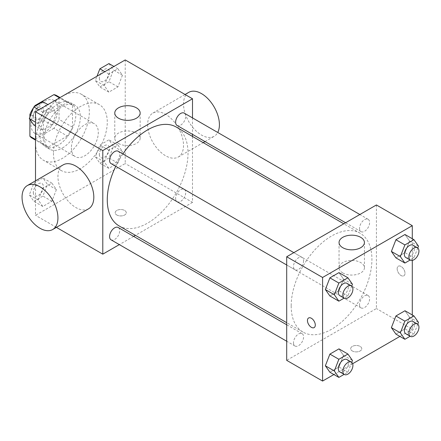 <?xml version="1.0" encoding="UTF-8"?>
<svg xmlns="http://www.w3.org/2000/svg" width="441" height="441" viewBox="0 0 441 441"><rect width="100%" height="100%" fill="white"/><g stroke="black" fill="none" stroke-linecap="round" stroke-linejoin="round"><path stroke-width="0.33" stroke-dasharray="2.21 1.65" d="M71.392 147.989A19.029 10.986 120 0 0 75.334 156.698A19.029 10.986 120 0 0 94.363 145.712A19.029 10.986 120 0 0 94.363 123.739A19.029 10.986 120 0 0 79.7 128.838A19.029 10.986 120 0 0 71.392 147.989M31.019 124.682A19.029 10.986 120 0 0 34.96 133.391A19.029 10.986 120 0 0 53.995 122.405A19.029 10.986 120 0 0 53.995 100.432A19.029 10.986 120 0 0 39.326 105.531A19.029 10.986 120 0 0 31.019 124.682M59.055 97.593L59.055 119.395A24.564 14.184 120 0 1 53.918 128.292L67.374 136.065A24.564 14.184 120 0 0 72.511 127.168L72.511 105.36L59.055 97.593A24.564 14.184 120 0 0 56.757 95.642M53.918 128.292L35.037 139.196A24.564 14.184 120 0 1 32.199 138.182M29.9 119.456L29.9 117.113M34.133 106.777A24.564 14.184 120 0 0 33.615 107.532M67.374 136.065L48.493 146.963L35.037 139.196M35.506 139.466L43.356 143.998L43.356 122.196L30.749 114.919M43.356 143.998A24.564 14.184 120 0 0 45.655 145.954A24.564 14.184 120 0 0 48.493 146.963M72.511 105.36A24.564 14.184 120 0 0 70.213 103.409A24.564 14.184 120 0 0 67.374 102.395L59.524 97.863M43.356 122.196A24.564 14.184 120 0 1 48.493 113.298L67.374 102.395M57.936 145.398A25.374 14.652 -60 0 1 45.247 146.655A25.374 14.652 -60 0 1 45.247 117.356A25.374 14.652 -60 0 1 70.621 102.703A25.374 14.652 -60 0 1 74.512 123.039A25.374 14.652 -60 0 1 57.936 145.398M62.418 147.989A25.374 14.652 120 0 0 78.994 125.63A25.374 14.652 120 0 0 75.108 105.294A25.374 14.652 120 0 0 55.555 112.091A25.374 14.652 120 0 0 44.48 137.631A25.374 14.652 120 0 0 49.734 149.245A25.374 14.652 120 0 0 62.418 147.989M48.493 113.298L35.666 105.89M72.511 127.168L59.055 119.395M35.506 142.807A38.064 21.973 120 0 0 43.389 160.232A38.064 21.973 120 0 0 81.453 138.259A38.064 21.973 120 0 0 81.453 94.308A38.064 21.973 120 0 0 52.121 104.506A38.064 21.973 120 0 0 35.506 142.807M53.449 153.165A38.064 21.973 120 0 0 61.332 170.59A38.064 21.973 120 0 0 99.39 148.617A38.064 21.973 120 0 0 99.39 104.666A38.064 21.973 120 0 0 70.064 114.864A38.064 21.973 120 0 0 53.449 153.165M122.438 151.456L117.907 163.137L108.844 168.368L104.313 161.924L108.844 150.243L117.907 145.012L122.438 151.456L117.907 163.137L108.844 168.368L104.313 161.924L108.844 150.243L117.907 145.012L122.438 151.456L113.469 146.28L108.938 157.961L99.875 163.192L95.339 156.742L99.875 145.061L108.938 139.83L113.469 146.28M122.438 75.213L117.907 86.894L108.844 92.13L104.313 85.681L108.844 74L117.907 68.768L122.438 75.213L117.907 86.894L108.844 92.13L104.313 85.681L108.844 74L117.907 68.768L122.438 75.213L113.469 70.036L108.938 81.717L99.875 86.949L95.339 80.499L96.998 76.227M125.216 59.937L125.216 163.528L35.506 215.324L35.506 180.843M56.415 189.575L51.878 201.256L42.816 206.493L38.284 200.043L42.816 188.362L51.878 183.131L56.415 189.575L51.878 201.256L42.816 206.493L38.284 200.043L42.816 188.362L51.878 183.131L56.415 189.575L47.441 184.399L42.909 196.08L33.847 201.311L29.315 194.867L33.847 183.186L42.909 177.949L47.441 184.399M56.415 113.337L51.878 125.018L42.816 130.249L38.284 123.8L42.816 112.119L51.878 106.887L56.415 113.337L51.878 125.018L42.816 130.249L38.284 123.8L42.816 112.119L51.878 106.887L56.415 113.337L47.441 108.155L42.909 119.836L33.847 125.068M56.393 227.38L35.506 215.324M192.502 136.451L192.502 202.375L125.216 163.528M192.502 202.375L135.409 235.334M133.606 236.376L119.346 244.612M116.81 214.999A5.551 3.203 0 0 0 122.857 215.693A5.551 3.203 0 0 0 126.28 212.733A5.551 3.203 0 0 0 120.735 209.525A5.551 3.203 0 0 0 115.184 212.733A5.551 3.203 0 0 0 116.81 214.999A5.551 3.203 0 0 0 122.857 215.688A5.551 3.203 0 0 0 126.28 212.727A5.551 3.203 0 0 0 120.735 209.525A5.551 3.203 0 0 0 115.184 212.727A5.551 3.203 0 0 0 116.81 214.993M119.098 225.919A57.093 32.965 120 0 0 176.191 192.954A57.093 32.965 120 0 0 176.191 127.03M122.89 153.948A57.093 32.965 120 0 0 115.757 166.296M192.502 117.896L192.502 134.362M177.095 125.47A7.128 4.118 120 0 0 184.222 121.352A7.128 4.118 120 0 0 184.222 113.117M175.617 198.444A7.128 4.118 120 0 0 177.095 201.708A7.128 4.118 120 0 0 184.222 197.596A7.128 4.118 120 0 0 184.222 189.36A7.128 4.118 120 0 0 178.732 191.273A7.128 4.118 120 0 0 175.617 198.444M111.066 239.832A7.128 4.118 120 0 0 118.199 235.715A7.128 4.118 120 0 0 118.199 227.479M118.199 151.241A7.128 4.118 -60 0 1 119.676 154.504A7.128 4.118 -60 0 1 116.562 161.676A7.128 4.118 -60 0 1 111.066 163.589M147.647 124.682A25.374 14.652 -120 0 0 158.721 150.216A25.374 14.652 -120 0 0 178.274 157.013A25.374 14.652 -120 0 0 178.274 127.714A25.374 14.652 -120 0 0 152.9 113.067A25.374 14.652 -120 0 0 147.647 124.682M88.564 208.808A25.374 14.652 60 0 1 63.19 194.161A25.374 14.652 60 0 1 63.19 164.857M188.787 92.345A25.374 14.652 -120 0 0 183.528 103.96A25.374 14.652 -120 0 0 194.608 129.5A25.374 14.652 -120 0 0 214.161 136.297A25.374 14.652 -120 0 0 217.733 132.465M118.491 143.441A12.69 7.326 180 0 1 114.776 138.259A12.69 7.326 180 0 1 127.46 130.938A12.69 7.326 180 0 1 140.15 138.259A12.69 7.326 180 0 1 132.317 145.028A12.69 7.326 180 0 1 118.491 143.441M291.181 305.96A57.093 32.965 120 0 0 303.006 332.095A57.093 32.965 120 0 0 360.099 299.136A57.093 32.965 120 0 0 360.099 233.212A57.093 32.965 120 0 0 316.103 248.504A57.093 32.965 120 0 0 291.181 305.96M303.579 260.681A7.128 4.118 -60 0 1 300.47 267.858A7.128 4.118 -60 0 1 294.974 269.765A7.128 4.118 -60 0 1 294.974 261.535A7.128 4.118 -60 0 1 302.107 257.417A7.128 4.118 -60 0 1 303.579 260.681M359.525 304.626A7.128 4.118 120 0 0 361.003 307.89A7.128 4.118 120 0 0 368.13 303.772A7.128 4.118 120 0 0 368.13 295.542A7.128 4.118 120 0 0 362.64 297.449A7.128 4.118 120 0 0 359.525 304.626M293.497 342.745A7.128 4.118 120 0 0 294.974 346.009A7.128 4.118 120 0 0 302.107 341.891A7.128 4.118 120 0 0 302.107 333.661A7.128 4.118 120 0 0 296.611 335.568A7.128 4.118 120 0 0 293.497 342.745M359.525 228.383A7.128 4.118 120 0 0 361.003 231.646A7.128 4.118 120 0 0 368.13 227.528A7.128 4.118 120 0 0 368.13 219.298A7.128 4.118 120 0 0 362.64 221.206A7.128 4.118 120 0 0 359.525 228.383M376.41 204.96L376.41 308.551L286.7 360.347M412.291 314.973L412.291 329.267L376.41 308.551M412.291 329.267L399.91 336.417M352.657 363.698L333.887 374.536M352.298 350.959A5.551 3.203 0 0 0 358.346 351.653A5.551 3.203 0 0 0 361.774 348.693A5.551 3.203 0 0 0 356.223 345.485A5.551 3.203 0 0 0 350.672 348.693A5.551 3.203 0 0 0 352.298 350.959A5.551 3.203 0 0 0 358.346 351.648A5.551 3.203 0 0 0 361.774 348.688A5.551 3.203 0 0 0 356.223 345.485A5.551 3.203 0 0 0 350.672 348.688A5.551 3.203 0 0 0 352.298 350.953M409.518 240.957L404.981 234.507L409.518 240.957L404.981 252.638L395.919 257.869L404.981 252.638L409.518 240.957L418.487 246.133M343.489 355.319L338.958 348.87L343.489 355.319L338.958 367L329.89 372.232L338.958 367L343.489 355.319L352.458 360.501M412.291 238.73L412.291 260.405M409.518 317.2L404.981 310.751L409.518 317.2L404.981 328.881L395.919 334.113L404.981 328.881L409.518 317.2L418.487 322.377M343.489 279.076L338.958 272.632L343.489 279.076L338.958 290.757L329.89 295.988L338.958 290.757L343.489 279.076L352.458 284.258M397.154 268.734A5.551 3.203 -120 0 0 399.579 274.319A5.551 3.203 -120 0 0 403.857 275.807A5.551 3.203 -120 0 0 403.857 269.396A5.551 3.203 -120 0 0 398.306 266.193A5.551 3.203 -120 0 0 397.154 268.734A5.551 3.203 -120 0 0 399.574 274.324A5.551 3.203 -120 0 0 403.851 275.807A5.551 3.203 -120 0 0 403.851 269.401A5.551 3.203 -120 0 0 398.3 266.193A5.551 3.203 -120 0 0 397.154 268.734M308.595 317.983L308.595 317.983A5.551 3.203 60 0 1 312.873 319.471A5.551 3.203 60 0 1 315.298 325.056A5.551 3.203 60 0 1 314.146 327.597L314.146 327.602M342.767 272.924A12.69 7.326 180 0 1 339.052 267.748A12.69 7.326 180 0 1 351.736 260.422A12.69 7.326 180 0 1 364.426 267.748A12.69 7.326 180 0 1 356.593 274.511A12.69 7.326 180 0 1 342.767 272.924M351.742 286.104L347.927 295.939L344.112 298.138M339.829 295.663A7.128 4.118 120 0 0 346.962 291.545A7.128 4.118 120 0 0 346.962 283.315M347.927 295.939L338.958 290.757M417.77 247.985L413.956 257.814L410.141 260.019M405.858 257.544A7.128 4.118 120 0 0 412.985 253.426A7.128 4.118 120 0 0 412.985 245.196M413.956 257.814L404.981 252.638M351.742 362.348L347.927 372.176L344.112 374.381M339.829 371.906A7.128 4.118 120 0 0 346.962 367.788A7.128 4.118 120 0 0 346.962 359.558M347.927 372.176L338.958 367M417.77 324.229L413.956 334.058L410.141 336.257M405.858 333.787A7.128 4.118 120 0 0 412.985 329.67A7.128 4.118 120 0 0 412.985 321.434M413.956 334.058L404.981 328.881M42.909 101.706L47.441 108.155M33.334 116.297A7.128 4.118 120 0 0 34.811 119.566A7.128 4.118 120 0 0 41.945 115.448A7.128 4.118 120 0 0 41.945 107.213A7.128 4.118 120 0 0 36.449 109.125A7.128 4.118 120 0 0 33.334 116.297M51.878 125.018L42.909 119.836M42.816 130.249L35.506 126.027M38.284 123.8L35.506 122.196M42.816 112.119L38.825 109.815M51.878 106.887L47.887 104.583M33.301 116.281A7.128 4.118 120 0 0 34.778 119.544A7.128 4.118 120 0 0 41.906 115.426A7.128 4.118 120 0 0 41.906 107.196A7.128 4.118 120 0 0 36.41 109.103A7.128 4.118 120 0 0 33.301 116.281M108.938 63.587L113.469 70.036M99.363 78.178A7.128 4.118 120 0 0 100.84 81.442A7.128 4.118 120 0 0 107.968 77.329A7.128 4.118 120 0 0 107.968 69.094A7.128 4.118 120 0 0 102.477 71.001A7.128 4.118 120 0 0 99.363 78.178M117.907 86.894L108.938 81.717M108.844 92.13L99.875 86.949M104.313 85.681L95.339 80.499M108.844 74L104.853 71.696M117.907 68.768L113.916 66.464M99.33 78.156A7.128 4.118 120 0 0 100.802 81.425A7.128 4.118 120 0 0 107.935 77.307A7.128 4.118 120 0 0 107.935 69.072A7.128 4.118 120 0 0 102.439 70.984A7.128 4.118 120 0 0 99.33 78.156M33.334 192.541A7.128 4.118 120 0 0 34.811 195.804A7.128 4.118 120 0 0 41.945 191.692A7.128 4.118 120 0 0 41.945 183.456A7.128 4.118 120 0 0 36.449 185.369A7.128 4.118 120 0 0 33.334 192.541M51.878 201.256L42.909 196.08M42.816 206.493L33.847 201.311M38.284 200.043L29.315 194.867M42.816 188.362L33.847 183.186M51.878 183.131L42.909 177.949M33.301 192.519A7.128 4.118 120 0 0 34.778 195.787A7.128 4.118 120 0 0 41.906 191.67A7.128 4.118 120 0 0 41.906 183.434A7.128 4.118 120 0 0 36.41 185.347A7.128 4.118 120 0 0 33.301 192.519M99.363 154.422A7.128 4.118 120 0 0 100.84 157.685A7.128 4.118 120 0 0 107.968 153.567A7.128 4.118 120 0 0 107.968 145.337A7.128 4.118 120 0 0 102.477 147.244A7.128 4.118 120 0 0 99.363 154.422M117.907 163.137L108.938 157.961M108.844 168.368L99.875 163.192M104.313 161.924L95.339 156.742M108.844 150.243L99.875 145.061M117.907 145.012L108.938 139.83M99.33 154.4A7.128 4.118 120 0 0 100.802 157.663A7.128 4.118 120 0 0 107.935 153.551A7.128 4.118 120 0 0 107.935 145.315A7.128 4.118 120 0 0 102.439 147.228A7.128 4.118 120 0 0 99.33 154.4M34.96 133.391L75.334 156.698M53.995 100.432L94.363 123.739M75.108 105.294L70.621 102.703M49.734 149.245L45.247 146.655M70.213 103.409L60.07 97.549M45.655 145.954L35.506 140.095M99.39 104.666L81.453 94.308M61.332 170.59L43.389 160.232M178.274 157.013L203.196 142.625M205.004 141.583L214.161 136.297M152.9 113.067L185.071 94.49M140.15 138.259L140.15 113.028M114.776 138.259L114.776 113.028M360.099 233.212L343.787 223.791M303.006 332.095L286.7 322.68M286.7 264.986L294.974 269.765M293.827 252.638L302.107 257.417M368.13 295.542L184.222 189.36M361.003 307.89L177.095 201.708M302.107 333.661L286.7 324.763M294.974 346.009L286.7 341.229M368.13 219.298L359.856 214.519M361.003 231.646L345.595 222.749M364.426 267.748L364.426 242.511M339.052 267.748L339.052 242.511"/><path stroke-width="0.66" d="M35.666 105.89L35.037 105.531L53.918 94.628A24.564 14.184 120 0 1 56.757 95.642L60.07 97.549M35.506 139.466L29.9 136.23A24.564 14.184 120 0 0 32.199 138.182L35.506 140.095M29.9 136.23L29.9 119.456M29.9 117.113L29.9 114.428A24.564 14.184 120 0 1 33.615 107.532M35.037 105.531A24.564 14.184 120 0 0 34.133 106.777M30.749 114.919L29.9 114.428M59.524 97.863L53.918 94.628M35.506 180.843L35.506 111.733L125.216 59.937L192.502 98.784L192.502 117.896M119.346 244.612L102.792 254.165L56.393 227.38M135.409 235.334L133.606 236.376M115.757 166.296A57.093 32.965 120 0 0 107.273 199.784A57.093 32.965 120 0 0 119.098 225.919L286.7 322.68M343.787 223.791L176.191 127.03A57.093 32.965 120 0 0 122.89 153.948M192.502 134.362L192.502 136.451M102.792 254.165L102.792 150.579L192.502 98.784M359.856 214.519L184.222 113.117A7.128 4.118 120 0 0 178.732 115.029A7.128 4.118 120 0 0 175.617 122.207A7.128 4.118 120 0 0 177.095 125.47L345.595 222.749M286.7 324.763L118.199 227.479A7.128 4.118 120 0 0 112.703 229.392A7.128 4.118 120 0 0 109.589 236.569A7.128 4.118 120 0 0 111.066 239.832L286.7 341.229M286.7 264.986L111.066 163.589A7.128 4.118 -60 0 1 111.066 155.353A7.128 4.118 -60 0 1 118.199 151.241L293.827 252.638M102.792 150.579L35.506 111.733M118.491 118.205A12.69 7.326 180 0 1 114.776 113.028A12.69 7.326 180 0 1 127.46 105.702A12.69 7.326 180 0 1 140.15 113.028A12.69 7.326 180 0 1 132.317 119.792A12.69 7.326 180 0 1 118.491 118.205M27.303 185.578L63.19 164.857A25.374 14.652 60 0 1 82.743 171.659A25.374 14.652 60 0 1 93.817 197.193A25.374 14.652 60 0 1 88.564 208.808L52.677 229.524A25.374 14.652 60 0 1 27.303 214.877A25.374 14.652 60 0 1 27.303 185.578A25.374 14.652 60 0 1 46.856 192.375A25.374 14.652 60 0 1 57.936 217.909A25.374 14.652 60 0 1 52.677 229.524M217.733 132.465A25.374 14.652 -120 0 0 211.763 103.293A25.374 14.652 -120 0 0 188.787 92.345L185.071 94.49M333.887 374.536L322.58 381.063L286.7 360.347L286.7 256.756L376.41 204.96L412.291 225.676L412.291 238.73M399.91 336.417L352.657 363.698M395.919 257.869L391.387 251.425L395.919 239.744L404.981 234.507L395.919 239.744L391.387 251.425L395.919 257.869L404.893 263.051L400.356 256.601L404.893 244.92L413.956 239.689L418.487 246.133L417.77 247.985M329.89 372.232L325.359 365.787L329.89 354.106L338.958 348.87L329.89 354.106L325.359 365.787L329.89 372.232L338.864 377.413L334.333 370.964L338.864 359.283L347.927 354.051L352.458 360.501L351.742 362.348M412.291 260.405L412.291 314.973M322.58 381.063L322.58 277.472L412.291 225.676M395.919 334.113L391.387 327.663L395.919 315.982L404.981 310.751L395.919 315.982L391.387 327.663L395.919 334.113L404.893 339.294L400.356 332.845L404.893 321.164L413.956 315.932L418.487 322.377L417.77 324.229M329.89 295.988L325.359 289.544L329.89 277.863L338.958 272.632L329.89 277.863L325.359 289.544L329.89 295.988L338.864 301.17L334.333 294.72L338.864 283.039L347.927 277.808L352.458 284.258L351.742 286.104M322.58 277.472L286.7 256.756M342.767 247.693A12.69 7.326 180 0 1 339.052 242.511A12.69 7.326 180 0 1 351.736 235.185A12.69 7.326 180 0 1 364.426 242.511A12.69 7.326 180 0 1 356.593 249.281A12.69 7.326 180 0 1 342.767 247.693M315.293 325.061A5.551 3.203 60 0 1 314.146 327.602A5.551 3.203 60 0 1 308.595 324.394A5.551 3.203 60 0 1 308.595 317.989A5.551 3.203 60 0 1 312.873 319.471A5.551 3.203 60 0 1 315.293 325.061M314.146 327.597A5.551 3.203 60 0 1 308.595 324.394A5.551 3.203 60 0 1 308.595 317.983M344.112 298.138L338.864 301.17M351.444 285.906L346.962 283.315A7.128 4.118 120 0 0 341.466 285.222A7.128 4.118 120 0 0 338.352 292.4A7.128 4.118 120 0 0 339.829 295.663L344.316 298.254A7.128 4.118 120 0 0 351.444 294.136A7.128 4.118 120 0 0 351.444 285.906A7.128 4.118 120 0 0 345.953 287.813A7.128 4.118 120 0 0 342.839 294.99A7.128 4.118 120 0 0 344.316 298.254M334.333 294.72L325.359 289.544M338.864 283.039L329.89 277.863M347.927 277.808L338.958 272.632M410.141 260.019L404.893 263.051M417.473 247.781L412.985 245.196A7.128 4.118 120 0 0 407.495 247.103A7.128 4.118 120 0 0 404.38 254.281A7.128 4.118 120 0 0 405.858 257.544L410.345 260.135A7.128 4.118 120 0 0 417.473 256.017A7.128 4.118 120 0 0 417.473 247.781A7.128 4.118 120 0 0 411.977 249.694A7.128 4.118 120 0 0 408.868 256.871A7.128 4.118 120 0 0 410.345 260.135M400.356 256.601L391.387 251.425M404.893 244.92L395.919 239.744M413.956 239.689L404.981 234.507M344.112 374.381L338.864 377.413M351.444 362.149L346.962 359.558A7.128 4.118 120 0 0 341.466 361.466A7.128 4.118 120 0 0 338.352 368.643A7.128 4.118 120 0 0 339.829 371.906L344.316 374.497A7.128 4.118 120 0 0 351.444 370.379A7.128 4.118 120 0 0 351.444 362.149A7.128 4.118 120 0 0 345.953 364.057A7.128 4.118 120 0 0 342.839 371.234A7.128 4.118 120 0 0 344.316 374.497M334.333 370.964L325.359 365.787M338.864 359.283L329.89 354.106M347.927 354.051L338.958 348.87M410.141 336.257L404.893 339.294M417.473 324.025L412.985 321.434A7.128 4.118 120 0 0 407.495 323.347A7.128 4.118 120 0 0 404.38 330.524A7.128 4.118 120 0 0 405.858 333.787L410.345 336.378A7.128 4.118 120 0 0 417.473 332.26A7.128 4.118 120 0 0 417.473 324.025A7.128 4.118 120 0 0 411.977 325.938A7.128 4.118 120 0 0 408.868 333.109A7.128 4.118 120 0 0 410.345 336.378M400.356 332.845L391.387 327.663M404.893 321.164L395.919 315.982M413.956 315.932L404.981 310.751M35.506 126.027L33.847 125.068L29.315 118.623L33.847 106.943L42.909 101.706L47.887 104.583M35.506 122.196L29.315 118.623M38.825 109.815L33.847 106.943M96.998 76.227L99.875 68.824L108.938 63.587L113.916 66.464M104.853 71.696L99.875 68.824M203.196 142.625L205.004 141.583"/></g></svg>
